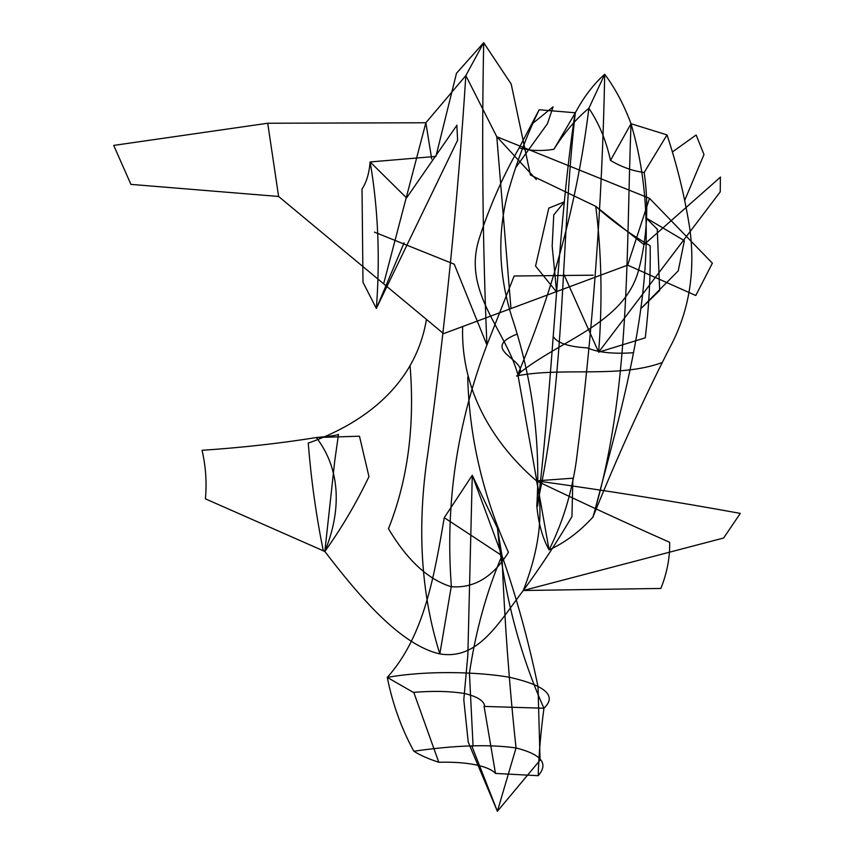 <?xml version="1.0" encoding="UTF-8"?>
<svg xmlns="http://www.w3.org/2000/svg" width="854" height="854" viewBox="0 0 854 854"><rect width="100%" height="100%" fill="white"/><g stroke="black" fill="none" stroke-linecap="round" stroke-linejoin="round"><path stroke-width="0.64" stroke-dasharray="4.27 3.2" d=""/><path stroke-width="1.28" d="M323.314 550.969C316.193 515.848 311.155 479.863 308.23 442.991M308.614 442.991C357.73 425.516 414.692 389.232 426.424 319.535M334.683 461.491L324.83 551.471C359.769 597.042 400.611 645.101 439.842 653.908L451.339 586.036C445.137 503.977 456.997 423.627 486.908 344.995C482.713 245.141 481.645 144.369 483.695 42.7L465.846 75.579C457.712 201.491 445.062 327.253 427.918 452.866C416.741 526.277 420.723 593.295 439.842 653.908C477.728 660.27 497.765 624.189 523.278 590.509C539.44 549.25 543.849 512.699 536.493 480.855C496.558 446.653 460.477 393.416 462.665 326.431M536.803 506.112C566.127 377.991 560.47 241.074 575.329 112.781C583.997 96.673 593.797 83.852 604.717 74.287L588.876 108.277C577.72 199.334 554.043 288.054 517.834 374.426L549.09 549.891C564.868 542.728 579.471 531.807 592.9 517.15C630.871 390.737 625.907 253.948 631.042 123.734C623.804 104.508 615.029 88.026 604.717 74.287C602.241 202.761 592.793 331.565 576.354 460.712C571.764 492.854 562.679 522.584 549.09 549.891C542.632 538.351 538.532 523.758 536.803 506.112C540.774 441.635 532.394 378.429 511.663 316.492C498.49 274.305 497.306 232.907 508.098 192.299C516.286 163.146 526.64 135.637 539.162 109.75L575.329 112.781L553.915 149.29C541.639 151.254 530.056 150.784 519.147 147.902C502.675 176.661 489.31 207.031 479.062 239.003C462.356 292.164 505.333 329.377 517.834 374.426C559.583 340.041 624.007 323.965 638.578 270.387C647.076 238.063 648.944 205.44 644.183 172.497C632.601 170.96 621.36 166.936 610.482 160.424C606.255 140.803 599.06 123.424 588.876 108.277C576.002 118.887 564.355 132.562 553.915 149.29M644.14 172.551L667.006 134.9L631.042 123.734L610.482 160.424M553.606 337.042C557.758 343.201 569.031 346.82 587.435 347.909C597.789 352.478 613.087 354.09 633.358 352.734M537.604 506.166C553.541 375.6 557.214 231.199 575.148 112.354M516.446 375.941C562.957 366.814 618.307 378.536 661.935 362.64M456.346 73.444L483.695 42.7L511.332 84.258M511.226 84.183L530.387 174.846M530.419 175.006L595.74 206.316C612.286 221.207 630.412 234.338 650.107 245.706M443.45 333.54L278.617 196.473L267.718 123.243L425.868 122.762L465.846 75.579L496.782 136.715L510.938 308.177M443.728 333.594L627.637 265.135L649.51 198.352L496.782 136.715L536.355 179.564M627.637 265.135L695.786 295.505L712.375 263.192L649.51 198.352M563.843 274.283L598.643 352.168C602.572 301.515 601.6 252.901 595.74 206.316L643.991 244.639M720.338 191.723L598.643 352.168L645.261 337.832C649.029 306.351 650.663 275.639 650.15 245.706M540.529 759.612L497.391 811.3L516.04 747.955C489.417 744.144 455.353 745.232 413.838 751.232C420.04 755.182 428.356 758.864 438.796 762.27C452.588 761.896 464.672 762.707 475.037 764.704C485.189 766.743 492.011 769.646 495.48 773.425L538.191 775.699C538.767 755.48 540.689 732.999 543.934 708.233L484.73 706.439C484.165 700.878 477.429 696.576 464.544 693.512C449.844 691.142 432.775 690.769 413.357 692.391L387.278 677.414C426.157 670.39 477.066 671.703 509.336 677.233M540.048 759.291L538.009 686.627C528.562 641.002 516.553 597.352 501.971 555.655L472.273 475.272L497.455 528.146C503.711 592.74 519.2 652.776 543.934 708.233C557.128 695.839 545.642 685.516 509.464 677.254M495.48 773.425L484.058 706.194M473.073 746.108L469.433 673.133C475.785 630.626 486.631 591.47 501.971 555.655L497.455 528.146M374.447 232.139L454.264 264.217L486.908 344.995L514.151 276.002L593.22 275.18M723.637 538.009L523.278 590.509L660.868 588.449C667.091 572.895 670.016 557.513 669.653 542.311C626.313 523.075 581.926 502.59 536.493 480.855C607.931 490.794 675.845 501.629 740.237 513.382M523.278 590.509C540.187 567.632 556.413 542.995 571.934 516.606L572.906 478.197L536.493 480.855M740.29 513.414L723.605 538.031M720.541 177.056L643.98 244.65M720.242 191.872L720.381 177.173M467.736 376.956C469.156 436.586 482.713 495.042 508.418 552.324C492.993 577.112 473.917 588.566 451.179 586.698C428.142 579.556 407.23 560.235 388.463 528.722C407.753 480.29 414.948 425.922 410.069 365.608M684.62 200.562L703.952 154.617M704.016 154.627L696.127 134.985L672.749 151.713M684.332 240.828L678.236 270.889L640.831 308.646L659.672 290.477L657.27 229.448M684.278 240.614L645.741 217.759L657.516 229.416M592.9 517.15C617.314 456.698 642.945 400.174 669.814 347.599C689.061 311.795 695.7 271.935 689.722 228.029C684.673 196.281 677.105 165.238 667.006 134.9M519.125 147.955L539.162 109.75M593.103 517.086C626.035 389.862 669.974 253.392 630.86 123.318M517.353 376.123C534.092 361.135 475.945 350.524 516.99 334.117M456.452 73.412L435.956 156.271M435.914 156.41L370.145 161.94C369.174 173.383 366.462 182.414 362.021 189.022L362.993 282.3L376.347 308.433C380.222 257.769 378.162 208.942 370.145 161.94L406.557 197.925L456.954 125.196M431.697 158.972L425.868 122.762L383.82 283.165M278.617 196.473L130.918 184.379L113.71 145.415L267.718 123.243M413.838 751.232C401.391 728.451 392.541 703.845 387.278 677.414C423.958 636.529 434.195 576.567 444.261 517.673L472.273 475.272L467.853 654.837L463.797 699.778L468.238 742.169L497.391 811.3L471.856 746.108M444.261 517.673L501.971 555.655C504.565 620.815 509.251 684.908 516.04 747.955C541.457 754.381 548.844 763.636 538.191 775.699M438.796 762.27L413.784 692.37M324.83 551.471C340.863 512.592 341.696 470.522 316.322 437.536C280.603 443.301 242.515 447.56 202.046 450.314C205.771 466.177 206.892 482.35 205.419 498.843L324.83 551.471C341.333 528.509 356.043 503.582 368.96 476.671L359.481 436.213L316.322 437.536C330.594 436.223 337.971 435.156 338.451 434.334M404.091 242.846L376.347 308.433L457.691 140.056M338.483 434.366L334.672 461.512M457.616 140.205L456.847 125.325M515.901 167.363L547.371 123.809M547.414 123.819L553.082 106.846L531.989 124.011M553.744 215.144L552.175 246.08L556.616 292.079L535.565 266.064L548.791 208.109M553.766 214.941L564.505 201.768L549.015 208.066"/></g></svg>
